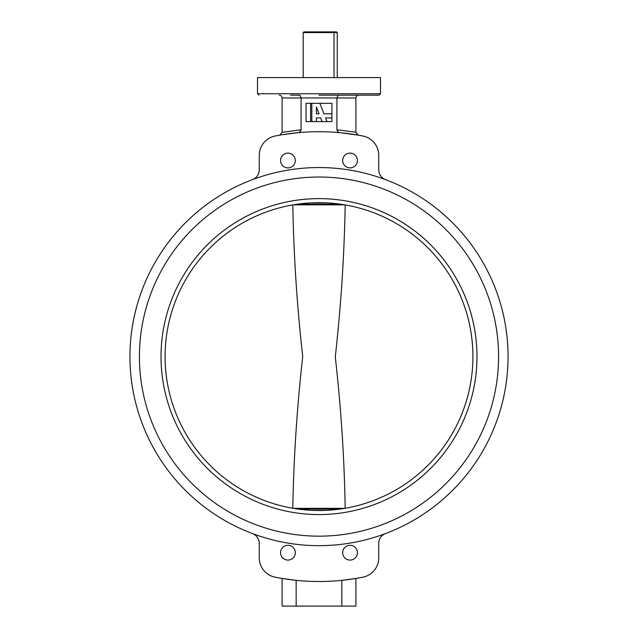 <?xml version="1.0" encoding="UTF-8"?>
<svg xmlns="http://www.w3.org/2000/svg" width="638" height="638" viewBox="0 0 638 638"><rect width="100%" height="100%" fill="white"/><g stroke="black" fill="none" stroke-linecap="round" stroke-linejoin="round"><path stroke-width="0.96" d="M280.56 552.699A7.377 7.377 0 0 0 287.937 560.084A7.377 7.377 0 0 0 295.322 552.699A7.377 7.377 0 0 0 287.937 545.323A7.377 7.377 0 0 0 280.56 552.699M342.678 552.699A7.377 7.377 0 0 0 350.063 560.084A7.377 7.377 0 0 0 357.44 552.699A7.377 7.377 0 0 0 350.063 545.323A7.377 7.377 0 0 0 342.678 552.699M280.56 160.497A7.377 7.377 0 0 0 287.937 167.882A7.377 7.377 0 0 0 295.322 160.497A7.377 7.377 0 0 0 287.937 153.12A7.377 7.377 0 0 0 280.56 160.497M342.678 160.497A7.377 7.377 0 0 0 350.063 167.882A7.377 7.377 0 0 0 357.44 160.497A7.377 7.377 0 0 0 350.063 153.12A7.377 7.377 0 0 0 342.678 160.497M139.427 356.602A179.573 179.573 0 0 0 319 536.167A179.573 179.573 0 0 0 498.573 356.602A179.573 179.573 0 0 0 319 177.029A179.573 179.573 0 0 0 139.427 356.602A179.573 179.573 0 0 0 319 536.167A179.573 179.573 0 0 0 498.573 356.602A179.573 179.573 0 0 0 319 177.029A179.573 179.573 0 0 0 139.427 356.602M380.495 93.746L380.495 77.581L257.505 77.581L257.505 93.746L380.495 93.746L379.092 95.15L319 95.15M508.055 356.602A189.055 189.055 0 0 0 319 167.547A189.055 189.055 0 0 0 129.945 356.602A189.055 189.055 0 0 0 319 545.657A189.055 189.055 0 0 0 508.055 356.602M358.708 95.15C357.017 95.333 356.076 96.266 355.9 97.965L355.9 132.377L358.221 135.144L340.628 132.744C338.626 132.6 337.398 131.611 336.92 129.761L336.92 97.965L338.084 95.15M355.9 97.965L301.08 97.965L301.08 129.761C300.61 131.603 299.374 132.6 297.372 132.744L283.28 134.554M301.08 129.761L282.1 132.377L282.1 97.965C281.924 96.266 280.983 95.333 279.292 95.15M299.788 131.891L300.283 131.484M358.221 135.144L355.9 132.233L336.92 129.761M252.433 533.551A10.543 10.543 0 0 1 259.259 543.416L259.259 557.875A19.682 19.682 0 0 0 275.098 577.175A224.903 224.903 0 0 0 362.902 577.175A19.682 19.682 0 0 0 378.741 557.875L378.741 543.416A10.543 10.543 0 0 1 385.567 533.551M296.16 606.1L282.1 606.1L282.1 578.451L296.16 580.341L296.16 606.1L341.84 606.1L341.84 580.341L355.9 578.451L355.9 606.1L341.84 606.1M385.567 179.653A10.543 10.543 0 0 1 378.741 169.788L378.741 155.329A19.682 19.682 0 0 0 362.902 136.03A224.903 224.903 0 0 0 275.098 136.03A19.682 19.682 0 0 0 259.259 155.329L259.259 169.788A10.543 10.543 0 0 1 252.433 179.653M282.1 97.965L301.08 97.965L299.916 95.15L290.537 95.15M279.779 135.144L282.1 132.377M303.186 32.602L303.887 31.9L333.507 31.9L334.025 32.602L303.186 32.602L303.186 77.581M333.507 31.9L336.569 31.9L337.271 32.602L334.025 32.602L334.025 77.581M337.271 32.602L337.271 77.581M476.977 356.602A157.977 157.977 0 0 1 319 514.571A157.977 157.977 0 0 1 161.023 356.602A157.977 157.977 0 0 1 319 198.625A157.977 157.977 0 0 1 476.977 356.602M165.083 356.602A153.917 153.917 0 0 0 319 510.52A153.917 153.917 0 0 0 472.918 356.602A153.917 153.917 0 0 0 319 202.685A153.917 153.917 0 0 0 165.083 356.602M311.535 510.336L326.465 510.336M326.465 202.868L311.535 202.868M292.802 204.854C293.703 255.471 297.013 306.049 302.731 356.602C297.013 407.14 293.703 457.725 292.802 508.35M345.198 508.35C344.313 457.773 341.003 407.299 335.269 356.921C340.963 306.32 344.265 255.631 345.198 204.854M311.807 103.324L306.033 103.324L306.033 121.595L331.912 121.595L331.912 103.324L311.807 103.324L311.807 121.595M310.61 121.595L310.61 103.324M316.384 121.595L316.384 117.95L320.667 117.95L322.086 121.587L326.991 121.595L325.579 117.95L331.912 117.95M331.912 113.827L323.976 113.827L319.885 103.324M319.064 113.827L316.384 106.929L316.384 113.827L319.064 113.827M297.85 204.144L340.15 204.144M340.15 509.06L297.85 509.06M344.656 204.838L293.344 204.838M293.344 508.366L344.656 508.366M257.505 93.746L258.908 95.15"/></g></svg>
